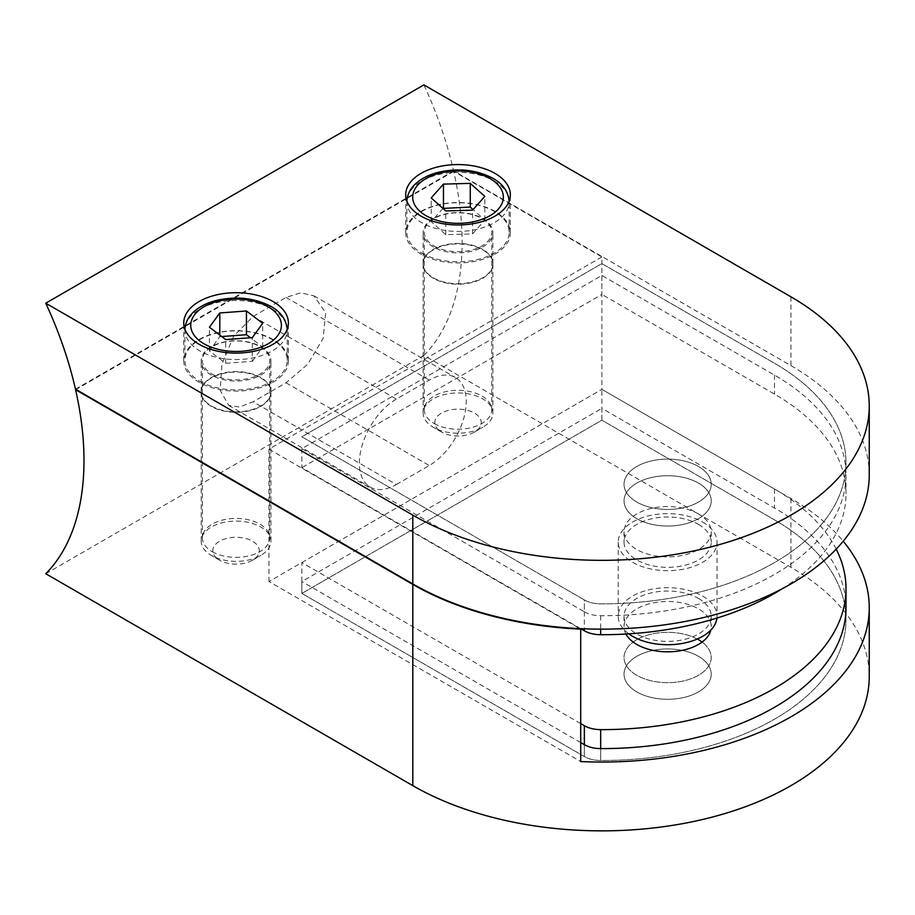 <?xml version="1.0" encoding="UTF-8"?>
<svg xmlns="http://www.w3.org/2000/svg" width="915" height="915" viewBox="0 0 915 915"><rect width="100%" height="100%" fill="white"/><g stroke="black" fill="none" stroke-linecap="round" stroke-linejoin="round"><path stroke-width="0.69" stroke-dasharray="4.58 3.43" d="M421.849 253.146A51.148 29.532 0 0 0 477.596 259.54A51.148 29.532 0 0 0 509.163 232.261A51.148 29.532 0 0 0 494.18 211.376A51.148 29.532 0 0 0 438.445 204.983A51.148 29.532 0 0 0 406.866 232.261A51.148 29.532 0 0 0 421.849 253.146M434.179 423.531A33.718 19.467 0 0 0 470.916 427.74A33.718 19.467 0 0 0 491.732 409.76A33.718 19.467 0 0 0 481.85 396.001A33.718 19.467 0 0 0 445.113 391.78A33.718 19.467 0 0 0 424.297 409.76A33.718 19.467 0 0 0 434.179 423.531M434.179 246.021A33.718 19.467 0 0 0 470.916 250.241A33.718 19.467 0 0 0 491.732 232.261A33.718 19.467 0 0 0 481.85 218.502A33.718 19.467 0 0 0 445.113 214.282A33.718 19.467 0 0 0 424.297 232.261A33.718 19.467 0 0 0 434.179 246.021M442.952 208.414L431.205 221.636L445.765 234.663L472.575 233.897L472.575 210.164M445.765 234.663L445.765 210.93M431.205 221.636L431.205 197.915M472.575 233.897L484.824 220.103L473.078 209.592M484.824 220.103L484.824 196.37M199.905 381.281A51.148 29.532 0 0 0 255.64 387.685A51.148 29.532 0 0 0 287.219 360.407A51.148 29.532 0 0 0 272.235 339.522A51.148 29.532 0 0 0 216.489 333.117A51.148 29.532 0 0 0 184.922 360.407A51.148 29.532 0 0 0 199.905 381.281M212.234 551.665A33.718 19.467 0 0 0 248.972 555.885A33.718 19.467 0 0 0 269.776 537.906A33.718 19.467 0 0 0 259.906 524.135A33.718 19.467 0 0 0 223.169 519.914A33.718 19.467 0 0 0 202.352 537.906A33.718 19.467 0 0 0 212.234 551.665M212.234 374.166A33.718 19.467 0 0 0 248.972 378.387A33.718 19.467 0 0 0 269.776 360.407A33.718 19.467 0 0 0 259.906 346.636A33.718 19.467 0 0 0 223.169 342.416A33.718 19.467 0 0 0 202.352 360.407A33.718 19.467 0 0 0 212.234 374.166M221.693 336.537L219.806 336.674L209.432 350.971L225.696 363.312L252.334 361.345L252.334 337.612M225.696 363.312L225.696 339.579M209.432 350.971L209.432 327.25M219.806 336.674L219.806 335.107M252.334 361.345L262.697 347.048L250.447 337.749M262.697 347.048L262.697 323.315M625.952 634.026A43.6 25.174 180 0 1 624.041 626.649A43.6 25.174 180 0 1 650.954 603.397A43.6 25.174 180 0 1 698.454 608.852A43.6 25.174 180 0 1 711.23 626.649A43.6 25.174 180 0 1 710.829 630.058M698.454 639.699A43.6 25.174 0 0 0 650.954 634.244A43.6 25.174 0 0 0 624.041 657.496A43.6 25.174 0 0 0 636.806 675.293A43.6 25.174 0 0 0 684.317 680.749A43.6 25.174 0 0 0 711.23 657.496A43.6 25.174 0 0 0 702.08 642.078A43.6 25.174 180 0 1 711.23 657.496A43.6 25.174 180 0 1 684.317 680.749A43.6 25.174 180 0 1 636.806 675.293A43.6 25.174 180 0 1 624.041 657.496A43.6 25.174 180 0 1 650.954 634.244A43.6 25.174 180 0 1 698.454 639.699M836.196 549.137A244.133 140.944 180 0 0 774.49 489.022L601.876 389.355L601.876 420.202L301.836 593.435L584.353 756.545A23.252 13.428 0 0 0 600.686 760.479A244.133 140.944 0 0 0 845.998 619.535A244.133 140.944 0 0 0 774.49 519.869L601.876 420.202L301.836 593.435L584.353 756.545A23.252 13.428 0 0 0 600.686 760.479A244.133 140.944 0 0 0 845.998 619.535A244.133 140.944 0 0 0 774.49 519.869L601.876 420.202L601.876 408.342L774.49 508.008A244.133 140.944 180 0 1 845.998 607.663L845.998 619.535L845.998 607.663M580.705 723.582L301.836 562.576L301.836 593.435L301.836 581.563L601.876 408.342M301.836 562.576L601.876 389.355L268.953 581.563L580.705 761.555M698.454 656.318A43.6 25.174 0 0 0 650.954 650.862A43.6 25.174 0 0 0 624.041 674.115A43.6 25.174 0 0 0 636.806 691.912A43.6 25.174 0 0 0 684.317 697.367A43.6 25.174 0 0 0 711.23 674.115A43.6 25.174 0 0 0 698.454 656.318A43.6 25.174 180 0 1 711.23 674.115A43.6 25.174 180 0 1 684.317 697.367A43.6 25.174 180 0 1 636.806 691.912A43.6 25.174 180 0 1 624.041 674.115A43.6 25.174 180 0 1 650.954 650.862A43.6 25.174 180 0 1 698.454 656.318M441.579 432.063L433.355 427.316A34.873 20.13 180 0 1 423.142 413.088A34.873 20.13 180 0 1 444.667 394.479A34.873 20.13 180 0 1 482.674 398.849A34.873 20.13 180 0 1 492.888 413.088A34.873 20.13 180 0 1 482.674 427.316A34.873 20.13 180 0 1 433.355 427.316L441.579 432.063A23.252 13.428 0 0 0 474.462 432.063A23.252 13.428 0 0 0 474.45 413.088A23.252 13.428 0 0 0 441.579 413.088A23.252 13.428 0 0 0 441.579 432.063M219.623 560.209L211.411 555.462A34.873 20.13 180 0 1 201.197 541.222A34.873 20.13 180 0 1 222.722 522.625A34.873 20.13 180 0 1 260.729 526.983A34.873 20.13 180 0 1 270.943 541.222A34.873 20.13 180 0 1 260.729 555.462A34.873 20.13 180 0 1 211.411 555.462L219.623 560.209A23.252 13.428 0 0 0 252.506 560.209A23.252 13.428 0 0 0 252.506 541.222A23.252 13.428 0 0 0 219.623 541.222A23.252 13.428 0 0 0 219.623 560.209M433.355 278.297A34.873 20.13 180 0 1 423.142 264.058A34.873 20.13 180 0 1 444.667 245.46A34.873 20.13 180 0 1 482.674 249.818A34.873 20.13 180 0 1 492.888 264.058A34.873 20.13 180 0 1 471.362 282.666A34.873 20.13 180 0 1 433.355 278.297M211.411 406.443A34.873 20.13 180 0 1 201.197 392.203A34.873 20.13 180 0 1 222.722 373.594A34.873 20.13 180 0 1 260.729 377.964A34.873 20.13 180 0 1 270.943 392.203A34.873 20.13 180 0 1 249.418 410.801A34.873 20.13 180 0 1 211.411 406.443M45.75 573.728L423.885 355.409L790.937 567.323A267.374 154.372 0 0 1 869.25 676.482M580.705 742.568L301.836 581.563M423.885 355.409A280.745 162.092 60 0 0 453.726 171.414L601.876 256.943L601.876 389.355L790.937 498.515A267.374 154.372 180 0 1 843.218 541.222M396.367 484.515L429.249 465.529A52.315 30.206 120 0 0 463.425 419.425A52.315 30.206 120 0 0 455.396 377.506A52.315 30.206 120 0 0 429.249 380.102L396.367 399.077A52.315 30.206 120 0 0 362.191 445.182A52.315 30.206 120 0 0 370.209 487.1A52.315 30.206 120 0 0 396.367 484.515L253.1 401.799L239.444 407.026L228.704 405.402L220.206 390.339L221.945 364.239L233.668 336.16L253.181 316.418L286.063 297.432L300.749 292.8L313.948 295.842L325.649 312.758L323.155 338.436L307.669 364.33L285.983 382.813L253.1 401.799M601.876 256.943L268.953 449.151L268.953 581.563M268.953 449.151L579.801 628.628M453.726 171.414L76.002 389.481M698.454 466.478A43.6 25.174 0 0 0 650.954 461.023A43.6 25.174 0 0 0 624.041 484.275A43.6 25.174 0 0 0 636.806 502.072A43.6 25.174 0 0 0 684.317 507.528A43.6 25.174 0 0 0 711.23 484.275A43.6 25.174 0 0 0 698.454 466.478A43.6 25.174 180 0 1 711.23 484.275A43.6 25.174 180 0 1 684.317 507.528A43.6 25.174 180 0 1 636.806 502.072A43.6 25.174 180 0 1 624.041 484.275A43.6 25.174 180 0 1 650.954 461.023A43.6 25.174 180 0 1 698.454 466.478M636.806 518.679A43.6 25.174 180 0 1 624.041 500.882A43.6 25.174 180 0 1 650.954 477.63A43.6 25.174 180 0 1 698.454 483.086A43.6 25.174 180 0 1 711.23 500.882A43.6 25.174 180 0 1 684.317 524.135A43.6 25.174 180 0 1 636.806 518.679A43.6 25.174 0 0 0 684.317 524.135A43.6 25.174 0 0 0 711.23 500.882A43.6 25.174 0 0 0 698.454 483.086A43.6 25.174 0 0 0 650.954 477.63A43.6 25.174 0 0 0 624.041 500.882A43.6 25.174 0 0 0 636.806 518.679M273.059 339.522A52.315 30.206 0 0 0 216.054 332.969A52.315 30.206 0 0 0 183.755 360.876A52.315 30.206 0 0 0 199.081 382.23A52.315 30.206 0 0 0 256.086 388.784A52.315 30.206 0 0 0 288.385 360.876A52.315 30.206 0 0 0 273.059 339.522M495.004 211.376A52.315 30.206 0 0 0 437.999 204.834A52.315 30.206 0 0 0 405.7 232.742A52.315 30.206 0 0 0 421.026 254.096A52.315 30.206 0 0 0 478.03 260.638A52.315 30.206 0 0 0 510.33 232.742A52.315 30.206 0 0 0 495.004 211.376M433.355 246.97A34.873 20.13 180 0 1 423.142 232.742A34.873 20.13 180 0 1 444.667 214.133A34.873 20.13 180 0 1 482.674 218.502A34.873 20.13 180 0 1 492.888 232.742A34.873 20.13 180 0 1 471.362 251.339A34.873 20.13 180 0 1 433.355 246.97M482.674 249.349A34.873 20.13 0 0 0 444.667 244.98A34.873 20.13 0 0 0 423.142 263.589A34.873 20.13 0 0 0 433.355 277.828A34.873 20.13 0 0 0 471.362 282.186A34.873 20.13 0 0 0 492.888 263.589A34.873 20.13 0 0 0 482.674 249.349M211.411 375.116A34.873 20.13 180 0 1 201.197 360.876A34.873 20.13 180 0 1 222.722 342.279A34.873 20.13 180 0 1 260.729 346.636A34.873 20.13 180 0 1 270.943 360.876A34.873 20.13 180 0 1 249.418 379.473A34.873 20.13 180 0 1 211.411 375.116M260.729 377.483A34.873 20.13 0 0 0 222.722 373.126A34.873 20.13 0 0 0 201.197 391.723A34.873 20.13 0 0 0 211.411 405.963A34.873 20.13 0 0 0 249.418 410.332A34.873 20.13 0 0 0 270.943 391.723A34.873 20.13 0 0 0 260.729 377.483M869.25 474.782A267.374 154.372 0 0 0 790.937 365.623L453.6 170.865A280.745 162.092 60 0 0 423.885 84.889M584.353 611.792A23.252 13.428 0 0 0 600.686 615.726A244.133 140.944 0 0 0 845.998 474.782A244.133 140.944 0 0 0 774.49 375.116L601.876 275.449L301.836 448.682L584.353 611.792L584.353 599.931A23.252 13.428 0 0 0 600.686 603.854A244.133 140.944 0 0 0 845.998 462.91A244.133 140.944 0 0 0 774.49 363.255L601.876 263.589L301.836 436.81L584.353 599.931A23.252 13.428 0 0 0 600.686 603.854A244.133 140.944 0 0 0 845.998 462.91A244.133 140.944 0 0 0 774.49 363.255L601.876 263.589L301.836 436.81L584.353 599.931L584.353 628.822M75.476 389.172L453.6 170.865M301.836 448.682L301.836 467.656L580.705 628.662M601.876 275.449L601.876 294.436L301.836 467.656M698.454 598.41A43.6 25.174 180 0 1 711.23 616.207A43.6 25.174 180 0 1 684.317 639.459A43.6 25.174 180 0 1 636.806 634.004A43.6 25.174 180 0 1 624.041 616.207A43.6 25.174 180 0 1 650.954 592.954A43.6 25.174 180 0 1 698.454 598.41M702.571 521.996A49.41 28.525 180 0 1 717.04 542.172A49.41 28.525 180 0 1 686.536 568.524A49.41 28.525 180 0 1 632.7 562.336A49.41 28.525 180 0 1 618.22 542.172A49.41 28.525 180 0 1 648.724 515.82A49.41 28.525 180 0 1 702.571 521.996M628.811 633.855A49.41 28.525 180 0 1 618.22 616.207A49.41 28.525 180 0 1 648.724 589.855A49.41 28.525 180 0 1 702.571 596.042A49.41 28.525 180 0 1 717.04 616.207A49.41 28.525 180 0 1 716.937 618.071M698.454 524.375A43.6 25.174 180 0 1 711.23 542.172A43.6 25.174 180 0 1 684.317 565.424A43.6 25.174 180 0 1 636.806 559.969A43.6 25.174 180 0 1 624.041 542.172A43.6 25.174 180 0 1 650.954 518.919A43.6 25.174 180 0 1 698.454 524.375M698.454 513.933A43.6 25.174 0 0 0 650.954 508.477A43.6 25.174 0 0 0 624.041 531.729A43.6 25.174 0 0 0 636.806 549.526A43.6 25.174 0 0 0 684.317 554.982A43.6 25.174 0 0 0 711.23 531.729A43.6 25.174 0 0 0 698.454 513.933M782.348 588.677A244.133 140.944 0 0 0 845.998 493.768A244.133 140.944 0 0 0 774.49 394.102L601.876 294.436M494.18 181.01A51.148 29.532 180 0 1 509.163 201.883A51.148 29.532 180 0 1 477.596 229.173A51.148 29.532 180 0 1 421.849 222.768A51.148 29.532 180 0 1 406.866 201.883A51.148 29.532 180 0 1 438.445 174.605A51.148 29.532 180 0 1 494.18 181.01M272.235 309.144A51.148 29.532 180 0 1 287.219 330.029A51.148 29.532 180 0 1 255.64 357.308A51.148 29.532 180 0 1 199.905 350.914A51.148 29.532 180 0 1 184.922 330.029A51.148 29.532 180 0 1 216.489 302.739A51.148 29.532 180 0 1 272.235 309.144M774.49 489.022L774.49 508.008M584.353 744.684L584.353 756.545L584.353 744.684M600.686 748.607L600.686 760.479L600.686 748.607M790.937 498.515L790.937 567.323M253.181 316.418L396.367 399.077M286.063 297.432L429.249 380.102M285.983 382.813L429.249 465.529M790.937 296.803L790.937 365.623M774.49 375.116L774.49 394.102M600.686 615.726L600.686 629.143M509.163 232.261L509.152 201.14M491.732 409.76L491.732 232.261M424.297 409.76L424.297 232.261M406.878 201.14L406.866 232.261M287.219 360.407L287.207 329.274M269.776 537.906L269.776 360.407M202.352 537.906L202.352 360.407M184.933 329.274L184.922 360.407M624.041 616.207L624.041 626.649M711.23 616.207L711.23 626.649M423.142 413.088L423.142 264.058M201.197 541.222L201.197 392.203M228.704 405.402L370.209 487.1M313.948 295.842L455.396 377.506M270.943 541.222L270.943 392.203M492.888 413.088L492.888 264.058M252.506 560.209L260.729 555.462M474.462 432.063L482.674 427.316M624.041 531.729L624.041 542.172M183.755 360.876L183.755 322.904M405.7 232.742L405.7 194.769M423.142 263.589L423.142 232.742M201.197 391.723L201.197 360.876M270.943 391.723L270.943 360.876M492.888 263.589L492.888 232.742M845.998 474.782L845.998 493.768M510.33 232.742L510.33 194.769M288.385 360.876L288.385 322.904M711.23 531.729L711.23 542.172M717.04 542.172L717.04 616.207M618.22 542.172L618.22 616.207"/><path stroke-width="1.37" d="M445.765 210.93L472.575 210.164L484.824 196.37L470.264 183.355L443.455 184.121L431.205 197.915L445.765 210.93M473.078 209.592L470.264 207.076L442.952 208.414M443.455 207.854L443.455 184.121M470.264 207.076L470.264 183.355M225.696 339.579L252.334 337.612L262.697 323.315L246.444 310.986L219.806 312.953L209.432 327.25L225.696 339.579M219.806 335.107L219.806 312.953M250.447 337.749L246.444 334.718L221.693 336.537M246.444 334.718L246.444 310.986M710.829 630.058A43.6 25.174 180 0 1 681.538 650.508A43.6 25.174 180 0 1 636.806 644.446A43.6 25.174 180 0 1 625.952 634.026M836.196 549.137A244.133 140.944 180 0 1 845.998 588.688A244.133 140.944 180 0 1 600.686 729.632A23.252 13.428 180 0 1 584.353 725.698L580.705 723.582M702.08 642.078A43.6 25.174 0 0 0 698.454 639.699A43.6 25.174 180 0 1 702.08 642.078M76.002 389.481L75.59 389.721A280.745 162.092 60 0 1 45.75 573.728L412.802 785.642A267.374 154.372 0 0 0 704.195 819.108A267.374 154.372 0 0 0 869.25 676.482L869.25 607.663A267.374 154.372 180 0 1 580.705 761.555L580.705 629.143A267.374 154.372 180 0 1 412.802 584.41L412.802 785.642M845.998 588.688L845.998 607.663A244.133 140.944 180 0 1 600.686 748.607A23.252 13.428 180 0 1 584.353 744.684L580.705 742.568M843.218 541.222A267.374 154.372 180 0 1 869.25 607.663M579.801 628.628L580.705 629.143M75.59 389.721L412.802 584.41M273.059 301.55A52.315 30.206 0 0 0 216.054 295.007A52.315 30.206 0 0 0 183.755 322.904A52.315 30.206 0 0 0 199.081 344.269A52.315 30.206 0 0 0 256.086 350.811A52.315 30.206 0 0 0 288.385 322.904A52.315 30.206 0 0 0 273.059 301.55M495.004 173.415A52.315 30.206 0 0 0 437.999 166.862A52.315 30.206 0 0 0 405.7 194.769A52.315 30.206 0 0 0 421.026 216.123A52.315 30.206 0 0 0 478.03 222.677A52.315 30.206 0 0 0 510.33 194.769A52.315 30.206 0 0 0 495.004 173.415M790.937 296.803L423.885 84.889L45.75 303.197L412.802 515.122A267.374 154.372 0 0 0 704.195 548.577A267.374 154.372 0 0 0 869.25 405.963A267.374 154.372 0 0 0 790.937 296.803M45.75 303.197A280.745 162.092 60 0 1 75.476 389.172L412.802 583.93A267.374 154.372 0 0 0 704.195 617.396A267.374 154.372 0 0 0 869.25 474.782L869.25 405.963M716.937 618.071A49.41 28.525 180 0 1 685.038 642.902A49.41 28.525 180 0 1 632.7 636.383A49.41 28.525 180 0 1 628.811 633.855M580.705 628.662L584.353 630.778A23.252 13.428 0 0 0 600.686 634.713A244.133 140.944 0 0 0 782.348 588.677M425.955 215.654A45.338 26.18 0 0 0 490.074 215.654A45.338 26.18 0 0 0 490.074 178.631A45.338 26.18 0 0 0 425.955 178.631A45.338 26.18 0 0 0 425.955 215.654M204.011 343.788A45.338 26.18 0 0 0 268.129 343.788A45.338 26.18 0 0 0 268.129 306.777A45.338 26.18 0 0 0 204.011 306.777A45.338 26.18 0 0 0 204.011 343.788M584.353 725.698L584.353 744.684M600.686 729.632L600.686 748.607M412.802 515.122L412.802 583.93M600.686 629.143L600.686 634.713M584.353 628.822L584.353 630.778M509.163 201.883C508.431 191.773 503.033 183.926 492.979 178.345C476.601 169.744 458.289 167.742 438.056 172.363C428.209 174.925 420.385 179.054 414.575 184.761C409.543 189.84 406.969 195.547 406.866 201.883M287.219 330.029C286.486 319.918 281.088 312.072 271.034 306.479C254.644 297.878 236.344 295.888 216.112 300.497C206.264 303.059 198.429 307.188 192.63 312.896C187.586 317.974 185.024 323.681 184.922 330.029"/></g></svg>
